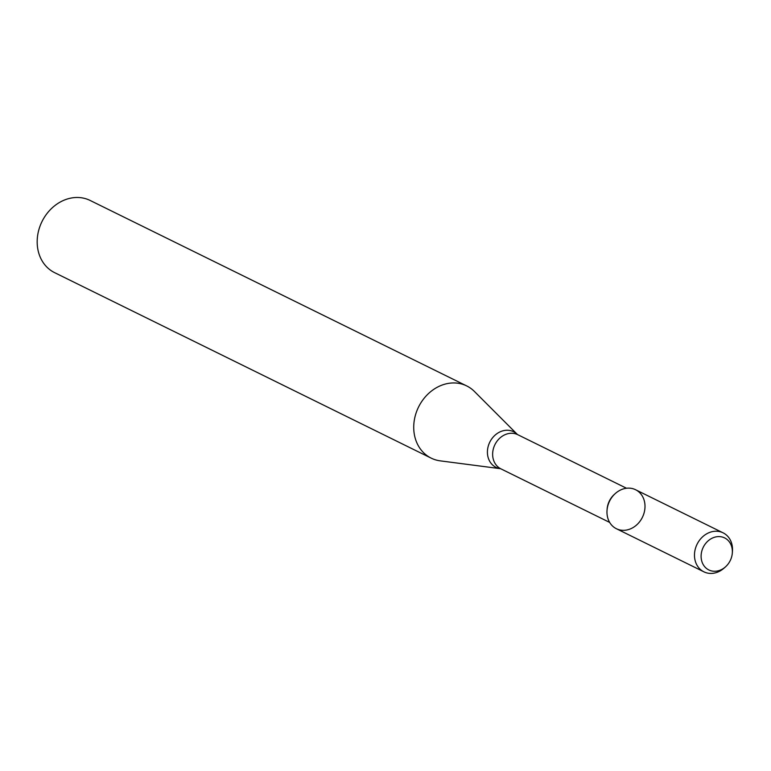<?xml version="1.0" encoding="UTF-8"?>
<svg xmlns="http://www.w3.org/2000/svg" width="771" height="771" viewBox="0 0 771 771"><rect width="100%" height="100%" fill="white"/><g stroke="black" fill="none" stroke-linecap="round" stroke-linejoin="round"><path stroke-width="1.16" d="M732.315 553.038L732.45 551.246A21.723 18.302 116.2 0 0 723.102 532.838L635.583 489.739A21.723 18.302 116.2 0 0 633.935 489.036A21.723 18.302 116.2 0 0 615.287 493.546A21.723 18.302 116.2 0 0 607.028 510.306A21.723 18.302 116.2 0 0 622.207 530.284A21.723 18.302 116.2 0 0 644.064 513.004A21.723 18.302 116.2 0 0 633.935 489.036A21.723 18.302 116.2 0 0 609.119 502.104A21.723 18.302 116.2 0 0 616.386 528.723L703.894 571.822A21.723 18.302 116.2 0 0 724.191 568.015L725.53 566.82A17.858 15.044 116.2 0 0 732.315 553.038A17.858 15.044 116.2 0 0 723.275 537.339A17.858 15.044 116.2 0 0 701.157 557.693A17.858 15.044 116.2 0 0 725.53 566.82M615.287 493.546L614.362 494.375A19.044 16.046 116.2 0 0 607.124 509.072L607.028 510.306M463.679 384.642A40.237 33.895 116.2 0 0 417.709 408.832A40.237 33.895 116.2 0 0 431.172 458.128A40.237 33.895 116.2 0 0 440.241 460.856L500.504 468.701A19.863 16.731 116.2 0 1 488.409 445.619A19.863 16.731 116.2 0 1 512.069 431.085A19.863 16.731 116.2 0 1 517.37 434.449L474.425 391.466A40.237 33.895 116.2 0 0 466.725 385.934A40.237 33.895 116.2 0 0 463.679 384.642M466.725 385.934L90.168 200.47A40.237 33.895 116.2 0 0 87.123 199.178A40.237 33.895 116.2 0 0 41.152 223.368A40.237 33.895 116.2 0 0 54.616 272.655L431.172 458.128M723.102 532.838A21.723 18.302 116.2 0 0 721.454 532.144A21.723 18.302 116.2 0 0 696.627 545.203A21.723 18.302 116.2 0 0 703.894 571.822M626.495 488.245L517.717 434.671A19.044 16.046 116.2 0 0 516.271 434.063A19.044 16.046 116.2 0 0 494.519 445.513A19.044 16.046 116.2 0 0 500.89 468.845L609.668 522.42"/></g></svg>
